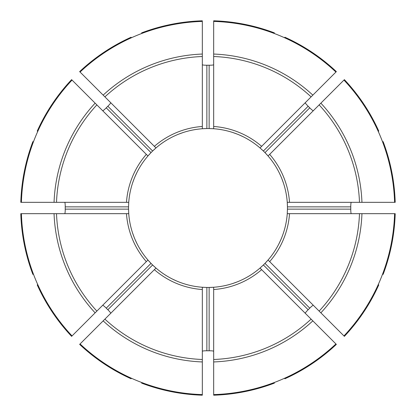 <?xml version="1.0" encoding="UTF-8"?>
<svg xmlns="http://www.w3.org/2000/svg" width="416" height="416" viewBox="0 0 416 416"><rect width="100%" height="100%" fill="white"/><g stroke="black" fill="none" stroke-linecap="round" stroke-linejoin="round"><path stroke-width="0.62" d="M394.592 202.327L289.526 202.327A81.723 81.723 0 0 0 269.662 154.362L343.954 80.075A186.68 186.68 0 0 1 394.592 202.327L395.2 202.327A187.288 187.288 0 0 0 383.12 141.606L382.559 141.84M37.783 131.352L37.222 131.118A187.288 187.288 0 0 1 71.614 79.643L147.945 155.974A79.456 79.456 0 0 0 128.747 202.327L128.554 206.866A79.456 79.456 0 0 0 128.554 209.134L128.747 213.673A79.456 79.456 0 0 0 147.945 260.026L151.018 263.375A79.456 79.456 0 0 0 152.625 264.982L155.974 268.055A79.456 79.456 0 0 0 202.327 287.253L206.866 287.446A79.456 79.456 0 0 0 209.134 287.446L213.673 287.253A79.456 79.456 0 0 0 260.026 268.055L263.375 264.982A79.456 79.456 0 0 0 264.982 263.375L268.055 260.026A79.456 79.456 0 0 0 287.253 213.673L287.446 209.134A79.456 79.456 0 0 0 287.446 206.866L287.253 202.327A79.456 79.456 0 0 0 268.055 155.974L264.982 152.625A79.456 79.456 0 0 0 263.375 151.018L260.026 147.945A79.456 79.456 0 0 0 213.673 128.747L209.134 128.554A79.456 79.456 0 0 0 206.866 128.554L202.327 128.747A79.456 79.456 0 0 0 155.974 147.945L152.625 151.018A79.456 79.456 0 0 0 151.018 152.625L147.945 155.974A79.456 79.456 0 0 0 128.664 203.653A79.456 79.456 0 0 1 128.747 202.327L56.514 202.327A151.59 151.59 0 0 1 96.871 104.9M102.653 110.682C103.095 110.755 104.291 109.808 106.241 107.848L151.018 152.625A79.456 79.456 0 0 0 147.945 155.974L146.338 154.362A81.723 81.723 0 0 0 126.474 202.327M110.682 102.653C110.75 103.095 109.803 104.291 107.848 106.241A142.782 142.782 0 0 0 106.241 107.848M80.075 72.046A186.68 186.68 0 0 1 202.327 21.408L202.327 126.474A81.723 81.723 0 0 0 154.362 146.338L79.643 71.614A187.288 187.288 0 0 1 131.118 37.222L131.352 37.783M268.133 155.896L268.055 155.974A79.456 79.456 0 0 0 264.982 152.625L309.759 107.848C311.709 109.803 312.905 110.75 313.347 110.682M233.085 132.61L237.354 134.165M281.835 178.646L283.39 182.915M178.646 134.165L182.915 132.61M135.034 176.55L136.952 172.427M132.61 182.915L134.165 178.646M134.165 237.354L132.61 233.085M136.952 243.573L135.034 239.45M176.55 280.966L172.427 279.048M237.354 281.835L233.085 283.39M280.966 239.45L279.048 243.573M239.45 135.034L243.573 136.952M213.673 126.474L213.673 128.747A79.456 79.456 0 0 0 212.347 128.664A79.456 79.456 0 0 1 260.026 147.945L261.638 146.338A81.723 81.723 0 0 0 213.673 126.474L213.673 56.514A151.59 151.59 0 0 1 311.1 96.871L261.638 146.338M274.16 33.441L274.394 32.88A187.288 187.288 0 0 0 213.673 20.8L213.673 56.514M202.327 359.486L202.327 394.592A186.68 186.68 0 0 1 80.075 343.954L155.974 268.055A79.456 79.456 0 0 0 203.653 287.336A79.456 79.456 0 0 1 202.327 287.253L202.327 359.486A151.59 151.59 0 0 1 104.9 319.129M146.338 261.638L147.945 260.026A79.456 79.456 0 0 0 151.018 263.375A79.456 79.456 0 0 1 128.747 213.673L126.474 213.673A81.723 81.723 0 0 0 146.338 261.638L96.871 311.1A151.59 151.59 0 0 1 56.514 213.673L126.474 213.673M37.783 284.648L37.222 284.882A187.288 187.288 0 0 0 71.614 336.357L96.871 311.1M56.514 202.327L20.8 202.327A187.288 187.288 0 0 1 32.88 141.606L33.441 141.84M373.62 202.327L375.892 202.327L373.62 202.327M289.526 202.327L287.253 202.327A79.456 79.456 0 0 0 264.982 152.625M72.046 335.925A186.68 186.68 0 0 1 21.408 213.673L20.8 213.673A187.288 187.288 0 0 0 32.88 274.394L33.441 274.16M213.673 21.408A186.68 186.68 0 0 1 335.925 72.046L336.357 71.614A187.288 187.288 0 0 0 284.882 37.222L284.648 37.783M335.925 72.046L311.1 96.871M80.075 343.954L79.643 344.386A187.288 187.288 0 0 0 131.118 378.778L131.352 378.217M42.38 213.673L40.108 213.673L42.38 213.673M21.408 213.673L56.514 213.673M394.592 213.673A186.68 186.68 0 0 1 343.954 335.925L269.662 261.638A81.723 81.723 0 0 0 289.526 213.673L395.2 213.673A187.288 187.288 0 0 1 383.12 274.394L382.559 274.16M213.673 394.592L213.673 289.526A81.723 81.723 0 0 0 261.638 269.662L335.925 343.954A186.68 186.68 0 0 1 213.673 394.592L213.673 395.2A187.288 187.288 0 0 0 274.394 383.12L274.16 382.559M213.673 289.526L213.673 287.253A79.456 79.456 0 0 0 261.024 267.171A79.456 79.456 0 0 1 260.026 268.055L261.638 269.662M202.327 21.408L202.327 20.8A187.288 187.288 0 0 0 141.606 32.88L141.84 33.441M313.347 305.318C312.905 305.245 311.709 306.192 309.759 308.152L264.982 263.375A79.456 79.456 0 0 0 268.055 260.026L269.662 261.638L268.055 260.026A79.456 79.456 0 0 0 287.336 212.347A79.456 79.456 0 0 1 287.253 213.673L289.526 213.673M343.954 335.925L344.386 336.357A187.288 187.288 0 0 0 378.778 284.882L378.217 284.648M155.896 147.867L155.974 147.945A79.456 79.456 0 0 0 152.625 151.018A79.456 79.456 0 0 1 155.974 147.945L154.362 146.338M202.327 64.693C202.587 65.057 204.1 65.234 206.866 65.224L206.866 128.554A79.456 79.456 0 0 0 155.974 147.945M213.673 64.693C213.413 65.057 211.9 65.234 209.134 65.224A142.782 142.782 0 0 0 206.866 65.224M64.693 213.673C65.057 213.413 65.234 211.9 65.224 209.134L128.554 209.134M64.693 202.327C65.057 202.587 65.234 204.1 65.224 206.866A142.782 142.782 0 0 0 65.224 209.134M110.682 313.347C110.755 312.905 109.808 311.709 107.848 309.759L152.625 264.982A79.456 79.456 0 0 0 155.974 268.055A79.456 79.456 0 0 1 152.625 264.982M102.653 305.318C103.095 305.25 104.291 306.197 106.241 308.152A142.782 142.782 0 0 0 107.848 309.759M213.673 351.307C213.413 350.943 211.9 350.766 209.134 350.776L209.134 287.446A79.456 79.456 0 0 0 213.673 287.253A79.456 79.456 0 0 1 209.134 287.446M202.327 351.307C202.587 350.943 204.1 350.766 206.866 350.776A142.782 142.782 0 0 0 209.134 350.776M202.327 394.592L202.327 395.2A187.288 187.288 0 0 1 141.606 383.12L141.84 382.559M305.318 313.347C305.25 312.905 306.197 311.709 308.152 309.759A142.782 142.782 0 0 0 309.759 308.152M335.925 343.954L336.357 344.386A187.288 187.288 0 0 1 284.882 378.778L284.648 378.217M202.327 126.474L202.327 128.747A79.456 79.456 0 0 1 206.866 128.554M351.307 202.327C350.943 202.587 350.766 204.1 350.776 206.866L287.446 206.866A79.456 79.456 0 0 0 287.253 202.327A79.456 79.456 0 0 1 287.446 206.866M351.307 213.673C350.943 213.413 350.766 211.9 350.776 209.134A142.782 142.782 0 0 0 350.776 206.866M269.662 154.362L268.055 155.974M305.318 102.653C305.245 103.095 306.192 104.291 308.152 106.241L263.375 151.018A79.456 79.456 0 0 0 260.026 147.945A79.456 79.456 0 0 1 263.375 151.018M343.954 80.075L344.386 79.643A187.288 187.288 0 0 1 378.778 131.118L378.217 131.352M309.759 107.848A142.782 142.782 0 0 0 308.152 106.241M128.664 212.342A79.456 79.456 0 0 0 128.747 213.673A79.456 79.456 0 0 1 128.664 212.342M21.408 202.327A186.68 186.68 0 0 1 72.046 80.075M151.018 152.625A79.456 79.456 0 0 0 147.945 155.974M264.982 263.375A79.456 79.456 0 0 0 268.055 260.026M202.327 361.946A154.05 154.05 0 0 1 103.158 320.866M154.362 269.662A81.723 81.723 0 0 0 202.327 289.526M107.848 106.241L152.625 151.018M312.842 320.866A154.05 154.05 0 0 1 213.673 361.946M311.1 319.129A151.59 151.59 0 0 1 213.673 359.486M361.946 213.673A154.05 154.05 0 0 1 320.866 312.842M359.486 213.673A151.59 151.59 0 0 1 319.129 311.1M320.866 103.158A154.05 154.05 0 0 1 361.946 202.327M319.129 104.9A151.59 151.59 0 0 1 359.486 202.327M213.673 54.054A154.05 154.05 0 0 1 312.842 95.134M308.152 309.759L263.375 264.982M65.224 206.866L128.554 206.866M106.241 308.152L151.018 263.375M206.866 350.776L206.866 287.446M350.776 209.134L287.446 209.134M209.134 65.224L209.134 128.554M103.158 95.134A154.05 154.05 0 0 1 202.327 54.054M104.9 96.871A151.59 151.59 0 0 1 202.327 56.514M54.054 202.327A154.05 154.05 0 0 1 95.134 103.158M95.134 312.842A154.05 154.05 0 0 1 54.054 213.673"/></g></svg>
